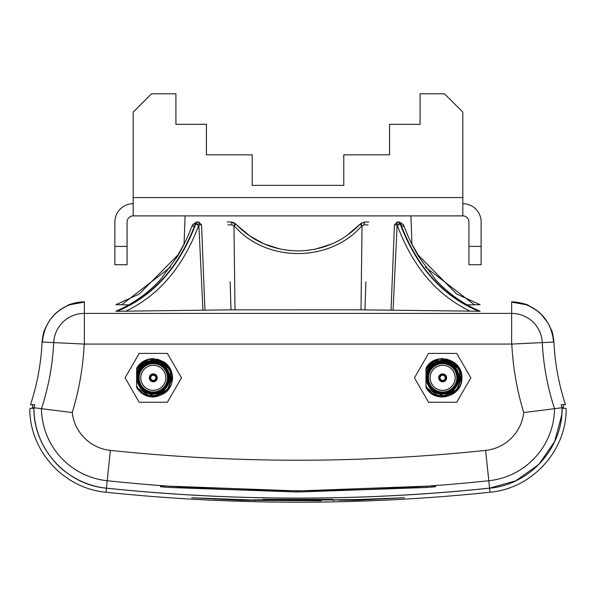 <?xml version="1.0" encoding="UTF-8"?>
<svg xmlns="http://www.w3.org/2000/svg" width="596" height="596" viewBox="0 0 596 596"><rect width="100%" height="100%" fill="white"/><g stroke="black" fill="none" stroke-linecap="round" stroke-linejoin="round"><path stroke-width="0.89" d="M114.872 264.721L114.872 246.409L127.075 246.409L127.075 264.721L114.872 264.721M133.184 203.683A18.312 18.312 0 0 0 114.872 221.995L114.872 246.409M481.128 246.409L481.128 264.721L468.925 264.721L468.925 246.409L481.128 246.409L481.128 221.995A18.312 18.312 0 0 0 462.816 203.683M468.925 246.409L468.925 221.995A6.102 6.102 0 0 0 462.816 215.886L133.184 215.886A6.102 6.102 0 0 0 127.075 221.995L127.075 246.409M252.22 185.363L343.78 185.363L252.22 185.363L252.22 154.841L206.432 154.841L206.432 124.326L175.909 124.326L175.909 93.803L151.496 93.803L133.184 112.115L133.184 215.886M343.78 185.363L343.78 154.841L389.568 154.841L389.568 124.326L420.091 124.326L420.091 93.803L444.504 93.803L462.816 112.115L462.816 215.886M404.334 497.764L358.866 499.493L315.53 500.089L339.064 499.895M403.79 497.749L357.004 500.193L338.424 500.208M333.462 500.506L334.095 500.439M490.016 492.251C426.244 498.874 362.241 502.19 298 502.197C233.759 502.19 169.756 498.874 105.984 492.251C64.01 488.474 30.053 451.291 29.8 409.616L30.098 408.349L33.89 408.349C33.436 448.386 66.469 484.831 106.416 488.176C170.158 494.814 234.019 498.129 298 498.129C361.981 498.129 425.842 494.814 489.584 488.176C529.337 484.831 562.572 448.602 562.11 408.349L565.902 408.349L566.2 409.616C565.962 451.395 531.803 488.526 490.016 492.251L489.584 488.176M253.821 499.858L268.096 499.791L262.814 499.403L332.844 499.396L304.116 500.074L257.241 499.895M321.229 500.767L240.948 500.253L191.681 497.772L262.396 500.379L320.775 500.647M268.163 499.373L268.163 499.813L268.096 499.373M253.821 499.97L257.241 500.074M147.435 359.82L143.122 361.504A19.228 19.228 0 0 0 136.626 368.231L158.245 359.246L172.52 377.827A19.228 19.228 0 0 0 165.599 363.053C153.939 355.939 144.277 358.04 136.626 369.349L136.626 385.679C143.681 402.769 172.192 396.459 170.91 377.827C171.827 356.587 136.991 355.119 136.626 376.553L136.626 368.231L136.626 376.553L136.626 368.231L136.626 376.553L136.626 368.231L136.626 376.553L136.626 368.231L158.253 359.246L172.52 377.827L166.887 391.423L153.291 397.055C146.035 396.824 140.485 393.613 136.626 387.415L136.626 368.231L148.903 359.105L163.952 361.824L172.259 374.683L168.556 389.516M153.291 358.598L165.584 363.038L153.291 358.598C146.02 358.837 140.462 362.048 136.626 368.231C140.462 362.048 146.02 358.837 153.291 358.598M136.626 374.34C139.419 353.532 172.833 357.146 172.058 377.827L166.783 391.527L150.714 396.876L136.626 387.415L136.626 377.827L136.626 387.415A19.228 19.228 0 0 0 137.974 389.449L154.118 395.878M171.052 370.459L169.279 388.503L153.291 397.055C146.035 396.824 140.485 393.613 136.626 387.415L136.626 377.827L140.79 388.562L136.626 380.062M136.626 377.953L136.626 387.415L150.714 396.876L166.783 391.52L150.714 396.876L136.626 387.415L150.676 396.876L166.783 391.527L150.714 396.876L136.626 387.415C145.364 398.568 155.414 399.931 166.783 391.527A19.228 19.228 0 0 0 172.52 377.827L158.253 359.246L136.626 368.231L158.253 359.246L172.52 377.827M169.622 377.827A16.33 16.33 0 0 1 153.291 394.15A16.33 16.33 0 0 1 136.961 377.827A16.33 16.33 0 0 1 153.291 361.496A16.33 16.33 0 0 1 169.622 377.827M169.011 377.827A15.72 15.72 0 0 1 153.291 393.546A15.72 15.72 0 0 1 137.572 377.827A15.72 15.72 0 0 1 153.291 362.107A15.72 15.72 0 0 1 169.011 377.827M138.488 377.827A14.803 14.803 0 0 0 153.291 392.63A14.803 14.803 0 0 0 168.094 377.827A14.803 14.803 0 0 0 153.291 363.024A14.803 14.803 0 0 0 138.488 377.827M167.483 377.827A14.192 14.192 0 0 0 153.291 363.635A14.192 14.192 0 0 0 139.099 377.827A14.192 14.192 0 0 0 153.291 392.019A14.192 14.192 0 0 0 167.483 377.827M140.716 377.827A12.576 12.576 0 0 0 153.291 390.402A12.576 12.576 0 0 0 165.867 377.827A12.576 12.576 0 0 0 153.291 365.251A12.576 12.576 0 0 0 140.716 377.827M140.775 377.827A12.516 12.516 0 0 1 153.291 365.311A12.516 12.516 0 0 1 165.807 377.827A12.516 12.516 0 0 1 153.291 390.335A12.516 12.516 0 0 1 140.775 377.827M149.32 377.827A3.971 3.971 0 0 0 153.291 381.79A3.971 3.971 0 0 0 157.262 377.827A3.971 3.971 0 0 0 153.291 373.856A3.971 3.971 0 0 0 149.32 377.827M149.417 377.827A3.874 3.874 0 0 0 153.291 381.701A3.874 3.874 0 0 0 157.165 377.827A3.874 3.874 0 0 0 153.291 373.945A3.874 3.874 0 0 0 149.417 377.827M156.755 377.76A3.464 3.464 0 0 0 153.291 374.355A3.464 3.464 0 0 0 149.827 377.76L149.574 377.216A3.77 3.77 0 0 0 149.574 378.438L149.827 377.886A3.464 3.464 0 0 0 153.291 381.291A3.464 3.464 0 0 0 156.755 377.886L157.009 378.438A3.77 3.77 0 0 0 157.009 377.216L156.152 377.76A2.861 2.861 0 0 0 153.291 374.959A2.861 2.861 0 0 0 150.408 377.886A2.861 2.861 0 0 0 153.291 380.688A2.861 2.861 0 0 0 156.152 377.886L155.884 377.901A2.593 2.593 0 0 1 153.291 380.419A2.593 2.593 0 0 1 150.699 377.901L149.827 377.886M156.152 377.76L155.884 377.745A2.593 2.593 0 0 0 153.291 375.227A2.593 2.593 0 0 0 150.699 377.745L149.827 377.76M156.755 377.886L156.152 377.886M139.196 353.406L125.093 377.827L139.196 402.24L167.387 402.24L181.489 377.827L167.387 353.406L139.196 353.406M167.424 367.605L160.637 361.31M511.651 343.922L511.651 313.399A30.679 30.679 0 0 1 542.3 342.596A250.119 250.119 0 0 0 554.533 408.677L523.75 412.559A280.642 280.642 0 0 1 511.815 344.071L84.185 344.071A280.642 280.642 0 0 1 72.25 412.559L33.92 407.738C33.92 427.786 40.863 445.83 54.735 461.863C60.33 468.463 68.033 474.386 77.86 479.646C87.686 484.518 97.208 487.349 106.416 488.139C170.173 494.777 234.034 498.1 298 498.1C361.966 498.1 425.827 494.777 489.584 488.139L515.734 480.83L538.873 464.396L554.66 441.539L561.752 414.987L562.155 407.716L561.164 404.684L563.518 404.684L563.466 407.738L562.155 407.738M298 492.005L169.808 487.506L160.488 486.746L160.488 485.837L298 490.94L435.512 485.837L435.512 486.746L426.192 487.506L298 492.005M72.25 412.559A42.89 42.89 0 0 0 110.387 450.39L107.198 480.741A1825.369 1825.369 0 0 0 488.802 480.741A73.412 73.412 0 0 0 554.533 408.677L562.155 407.716M511.815 344.071L553.908 342.037C553.088 335.31 552.261 331.287 551.427 329.968L551.114 329.648C546.8 318.532 539.261 310.516 528.473 305.606L528.168 305.316C526.76 304.332 522.699 303.252 515.994 302.068L511.651 301.829L511.651 313.399L84.349 313.399L84.349 301.829L79.968 302.068C73.122 303.304 69.069 304.392 67.802 305.323L67.527 305.606C56.739 310.531 49.192 318.54 44.886 329.648L44.573 329.968C43.746 331.257 42.919 335.28 42.093 342.037C41.035 363.471 37.175 384.353 30.515 404.684L34.836 404.684L33.92 407.738L32.534 407.738L32.482 404.684L34.836 404.684M565.485 404.684C558.817 384.316 554.958 363.433 553.908 342.037C554.965 363.448 558.825 384.331 565.485 404.684L561.164 404.684M30.515 404.684C37.175 384.331 41.035 363.448 42.093 342.03L53.7 342.596A30.679 30.679 0 0 1 84.349 313.399L84.349 343.922M116.838 311.239L115.877 311.224C133.012 303.953 147.912 293.366 160.57 279.479L177.645 256.146C187.204 239.227 188.686 234.191 191.808 226.622L192.583 224.856A3.054 1.922 -156.4 0 1 195.384 224.051L194.639 225.728C178.211 268.081 152.278 296.584 116.838 311.239L117.256 311.239C153.157 296.368 179.336 267.306 195.793 224.051A3.054 1.944 20.8 0 1 198.52 225.914C182.987 267.075 158.752 295.497 125.801 311.172L117.256 311.239M470.199 311.172C437.248 295.497 413.013 267.075 397.48 225.914A3.054 1.944 -20.8 0 1 400.207 224.051C416.664 267.306 442.843 296.368 478.744 311.239L360.99 309.831L231.047 309.838L125.801 311.172M478.744 311.239L479.162 311.239C443.722 296.584 417.796 268.081 401.361 225.728L404.185 226.622C407.314 234.191 408.796 239.227 418.355 256.146L435.43 279.479C448.088 293.366 462.988 303.953 480.123 311.224L479.162 311.239M411.91 243.98L418.019 254.894L456.745 294.066L480.115 304.705L467.279 304.884M128.721 304.884L115.885 304.698L139.255 294.066L177.981 254.894L184.089 243.98M410.935 215.886L411.925 244.285M364.953 309.838L365.899 281.811M231.047 309.838L230.108 281.938M185.065 215.886L184.075 244.285M368.045 224.886L364.126 224.886L361.757 225.847C329.916 262.814 265.987 262.739 234.243 225.847L231.874 224.886L227.955 224.886M231.874 224.886A3.054 0.67 -90 0 0 231.203 221.995L235.658 223.925C252.555 241.455 273.333 250.454 298 250.923C322.63 250.469 343.408 241.469 360.342 223.925L346.909 235.547M227.277 221.995L230.399 221.995M233.982 225.601L235.226 223.507M234.243 225.847A3.054 0.454 -43.2 0 0 235.658 223.925L231.203 221.995L234.668 223.068M361.757 225.847A3.054 0.454 -136.8 0 1 360.342 223.925L364.797 221.995L368.723 221.995M331.748 243.98L315.746 249.061L331.756 243.98M362.018 225.601L360.774 223.507L364.797 221.995L360.342 223.925L364.797 221.995A3.054 0.67 -90 0 0 364.126 224.886M236.597 224.908L250.372 236.426L236.597 224.908M280.18 249.046L264.237 243.973L280.135 249.039M401.361 225.728L400.616 224.051A3.054 1.922 -23.6 0 1 403.418 224.856L404.17 226.562M397.48 225.914L397.13 225.281L399.886 222.852L400.616 224.051L399.581 221.995L397.621 221.995M397.13 225.281L396.437 224.886A3.054 2.809 -90 0 1 399.245 221.995L399.886 222.852M391.058 310.047L394.44 224.886L397.331 221.995L399.581 221.995L403.418 224.856M194.639 225.728L191.838 226.562M196.114 222.852L195.384 224.051L196.114 222.852L198.87 225.281L198.52 225.914M204.942 310.047L201.56 224.886L198.669 221.995L196.755 221.995A3.054 2.809 90 0 1 199.563 224.886L198.87 225.281M474.401 304.802L425.514 267.142M170.486 267.142L121.599 304.802M229.989 221.995L231.203 221.995M235.092 224.036A3.054 0.559 -43.2 0 1 235.658 223.925M346.902 235.554L360.342 223.925A3.054 0.559 -136.8 0 1 360.908 224.036M315.798 249.054L306.955 250.454M235.211 223.493L232.053 222.055M296.048 250.901L289.187 250.469M263.655 243.719L249.091 235.547M202.923 310.084L198.885 225.363M360.99 309.831L362.048 225.72M235.01 309.831L233.952 225.72M393.077 310.084L397.115 225.363M551.427 329.968L550.875 329.022M551.114 329.648L550.905 329.089M528.473 305.606L536.497 310.233M528.168 305.316L528.563 305.524C528.205 304.735 524.011 303.58 515.994 302.068L513.007 301.859M82.896 301.859L78.158 302.306M67.802 305.323L71.974 303.736M67.527 305.606L67.504 305.614C56.739 310.523 49.207 318.525 44.894 329.625L44.886 329.648M44.573 329.968L45.125 329.022M428.539 353.406L414.443 377.827L428.539 402.24L456.737 402.24L470.833 377.827L456.737 353.406L428.539 353.406M436.786 359.82L432.473 361.504A19.228 19.228 0 0 0 425.976 368.231L425.976 376.553C426.341 355.119 461.177 356.587 460.261 377.827C461.542 396.459 433.031 402.769 425.976 385.679L425.976 374.34C428.77 353.532 462.183 357.146 461.401 377.827L456.134 391.527L440.027 396.876L425.976 387.415A19.228 19.228 0 0 0 427.317 389.449L443.461 395.878M456.767 367.605L449.987 361.31M425.976 377.953L425.976 368.231L447.596 359.246L461.87 377.827L456.231 391.423L442.642 397.055C435.385 396.824 429.828 393.613 425.976 387.415L425.976 377.827L425.976 387.415L425.976 377.827L425.976 387.415L425.976 377.827L425.976 387.415L425.976 377.827L430.133 388.562L425.976 380.062M425.976 376.553L425.976 368.231C429.813 362.048 435.363 358.837 442.642 358.598L454.927 363.038C443.282 355.939 433.627 358.04 425.976 369.349L425.976 374.34M460.403 370.459L458.629 388.503L442.642 397.055C435.385 396.824 429.828 393.613 425.976 387.415L440.064 396.876L456.134 391.52L440.064 396.876L425.976 387.415C434.529 404.423 462.965 396.765 461.87 377.804C462.958 358.859 434.477 351.253 425.976 368.231L439.237 358.896L454.934 363.038A19.228 19.228 0 0 1 461.87 377.827L447.603 359.246L425.976 368.231C429.813 362.048 435.363 358.837 442.642 358.598L454.927 363.038M456.134 391.52L440.064 396.876L425.976 387.415C434.707 398.568 444.765 399.931 456.134 391.527A19.228 19.228 0 0 0 461.87 377.827L447.603 359.246L425.976 368.231L432.473 361.504M426.311 377.827A16.33 16.33 0 0 1 442.642 361.496A16.33 16.33 0 0 1 458.972 377.827A16.33 16.33 0 0 1 442.642 394.15A16.33 16.33 0 0 1 426.311 377.827M458.361 377.827A15.72 15.72 0 0 1 442.642 393.546A15.72 15.72 0 0 1 426.922 377.827A15.72 15.72 0 0 1 442.642 362.107A15.72 15.72 0 0 1 458.361 377.827M427.839 377.827A14.803 14.803 0 0 0 442.642 392.63A14.803 14.803 0 0 0 457.445 377.827A14.803 14.803 0 0 0 442.642 363.024A14.803 14.803 0 0 0 427.839 377.827M456.834 377.827A14.192 14.192 0 0 0 442.642 363.635A14.192 14.192 0 0 0 428.45 377.827A14.192 14.192 0 0 0 442.642 392.019A14.192 14.192 0 0 0 456.834 377.827M430.066 377.827A12.576 12.576 0 0 0 442.642 390.402A12.576 12.576 0 0 0 455.217 377.827A12.576 12.576 0 0 0 442.642 365.251A12.576 12.576 0 0 0 430.066 377.827M430.126 377.827A12.516 12.516 0 0 1 442.642 365.311A12.516 12.516 0 0 1 455.15 377.827A12.516 12.516 0 0 1 442.642 390.335A12.516 12.516 0 0 1 430.126 377.827M438.671 377.827A3.971 3.971 0 0 0 442.642 381.79A3.971 3.971 0 0 0 446.605 377.827A3.971 3.971 0 0 0 442.642 373.856A3.971 3.971 0 0 0 438.671 377.827M438.76 377.827A3.874 3.874 0 0 0 442.642 381.701A3.874 3.874 0 0 0 446.516 377.827A3.874 3.874 0 0 0 442.642 373.945A3.874 3.874 0 0 0 438.76 377.827M438.872 377.827A3.77 3.77 0 0 0 438.924 378.438L439.17 377.886A3.464 3.464 0 0 0 442.642 381.291A3.464 3.464 0 0 0 446.106 377.886L446.359 378.438A3.77 3.77 0 0 0 446.359 377.216L445.503 377.76A2.861 2.861 0 0 0 442.642 374.959A2.861 2.861 0 0 0 439.759 377.886A2.861 2.861 0 0 0 442.642 380.688A2.861 2.861 0 0 0 445.525 377.76L445.234 377.745A2.593 2.593 0 0 0 442.642 375.227A2.593 2.593 0 0 0 440.049 377.745L439.17 377.76L438.924 377.216A3.77 3.77 0 0 0 438.872 377.827M439.17 377.886L440.049 377.901A2.593 2.593 0 0 0 442.642 380.419A2.593 2.593 0 0 0 445.234 377.901L446.106 377.886M446.106 377.76A3.464 3.464 0 0 0 442.642 374.355A3.464 3.464 0 0 0 439.17 377.76M136.626 376.553L136.626 368.231L143.122 361.504M462.816 197.574L133.184 197.574M215.029 499.269L215.029 498.688M222.472 499.604L222.472 498.994M240.948 500.253L240.948 499.679M254.276 500.528L254.276 500.133M293.18 500.104L293.18 499.47M304.116 500.074L304.116 499.463M309.592 500.037L309.592 499.448M386.625 498.442L386.625 498.979M357.004 499.545L357.004 500.193M346.112 499.791L346.112 500.461M105.984 492.251L106.416 488.176M110.387 450.39A1794.847 1794.847 0 0 0 485.613 450.39A42.89 42.89 0 0 0 523.75 412.559M84.185 344.071L53.7 342.596A250.119 250.119 0 0 1 41.467 408.677A73.412 73.412 0 0 0 107.198 480.741L106.416 488.139M485.613 450.39L489.584 488.139M84.349 302.12L69.702 304.757C53.186 311.76 44.097 324.194 42.435 342.052M553.565 342.052C551.903 324.194 542.814 311.76 526.298 304.757L511.651 302.12M169.808 486.433L169.808 487.506M426.192 486.433L426.192 487.506M435.46 485.829L435.512 486.746M160.54 485.829L160.488 486.746M396.437 224.886L394.44 224.886M201.56 224.886L199.563 224.886M196.419 221.995L192.583 224.856M551.173 329.432L552.634 333.753L553.781 340.271M541.131 314.181L547.955 322.943M76.579 302.574L74.299 303.081M42.212 340.323L43.381 333.678L44.827 329.439"/></g></svg>
